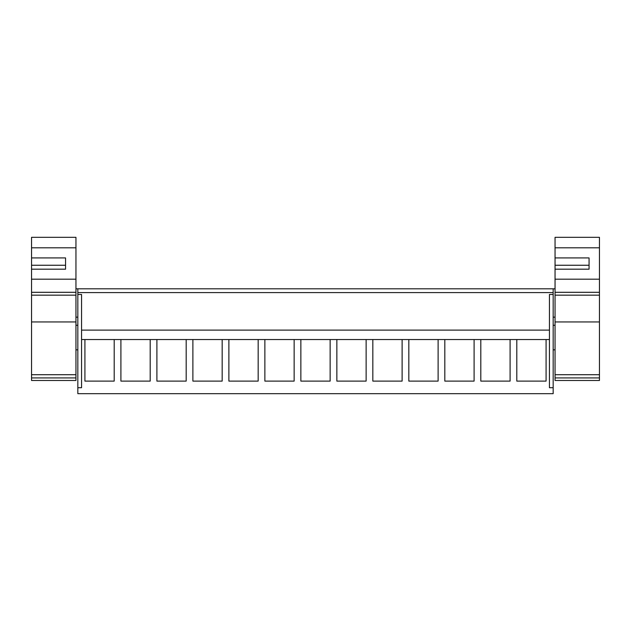 <?xml version="1.0" encoding="UTF-8"?>
<svg xmlns="http://www.w3.org/2000/svg" width="631" height="631" viewBox="0 0 631 631"><rect width="100%" height="100%" fill="white"/><g stroke="black" fill="none" stroke-linecap="round" stroke-linejoin="round"><path stroke-width="0.95" d="M77.834 393.673L77.834 387.718L81.565 387.718L81.565 339.541L84.917 339.541L84.917 381.108L114.203 381.108L114.203 339.541L120.907 339.541L120.907 381.108L150.194 381.108L150.194 339.541L156.898 339.541L156.898 381.108L186.184 381.108L186.184 339.541L192.889 339.541L192.889 381.108L222.175 381.108L222.175 339.541L228.879 339.541L228.879 381.108L258.166 381.108L258.166 339.541L264.87 339.541L264.87 381.108L294.149 381.108L294.149 339.541L300.861 339.541L300.861 381.108L330.139 381.108L330.139 339.541L336.851 339.541L336.851 381.108L366.13 381.108L366.13 339.541L372.834 339.541L372.834 381.108L402.121 381.108L402.121 339.541L408.825 339.541L408.825 381.108L438.111 381.108L438.111 339.541L444.816 339.541L444.816 381.108L474.102 381.108L474.102 339.541L480.806 339.541L480.806 381.108L510.093 381.108L510.093 339.541L516.797 339.541L516.797 381.108L546.083 381.108L546.083 339.541L549.435 339.541L549.435 387.718L553.166 387.718L553.166 393.673L77.834 393.673M549.435 339.541L549.435 294.488L553.166 294.488L553.166 288.817L77.834 288.817L77.834 387.718M77.834 294.488L81.565 294.488L81.565 339.541M77.834 292.595L553.166 292.595M549.435 330.1L81.565 330.1L549.435 330.1M114.203 339.541L84.917 339.541L114.203 339.541M553.166 294.488L553.166 387.718M546.083 339.541L516.797 339.541L546.083 339.541M150.194 339.541L120.907 339.541L150.194 339.541M186.184 339.541L156.898 339.541L186.184 339.541M222.175 339.541L192.889 339.541L222.175 339.541M258.166 339.541L228.879 339.541L258.166 339.541M294.149 339.541L264.87 339.541L294.149 339.541M330.139 339.541L300.861 339.541L330.139 339.541M366.13 339.541L336.851 339.541L366.13 339.541M402.121 339.541L372.834 339.541L402.121 339.541M438.111 339.541L408.825 339.541L438.111 339.541M474.102 339.541L444.816 339.541L474.102 339.541M510.093 339.541L480.806 339.541L510.093 339.541M31.55 237.327L31.55 247.802L75.949 247.802L75.949 237.327L31.55 237.327M65.553 265.249L65.553 269.185L65.553 265.249L31.55 265.249L31.55 257.921L65.553 257.921L65.553 269.185L31.55 269.185L31.55 265.249L31.55 292.303L75.949 292.303L75.949 247.802M31.55 321.944L75.949 321.944L75.949 377.93L31.55 377.93L31.55 292.303M31.55 295.166L75.949 295.166L75.949 292.303M75.949 321.944L75.949 295.166M31.55 377.93L31.55 380.485L75.949 380.485L75.949 377.93M31.55 257.921L31.55 247.802M555.051 237.327L555.051 247.802L599.45 247.802L599.45 237.327L555.051 237.327M589.062 265.249L589.062 269.185L589.062 265.249L555.051 265.249L555.051 257.921L589.062 257.921L589.062 269.185L555.051 269.185L555.051 265.249L555.051 292.303L599.45 292.303L599.45 247.802M555.051 321.944L599.45 321.944L599.45 377.93L555.051 377.93L555.051 292.303M555.051 295.166L599.45 295.166L599.45 292.303M599.45 321.944L599.45 295.166M555.051 377.93L555.051 380.485L599.45 380.485L599.45 377.93M555.051 257.921L555.051 247.802M31.55 279.194L75.949 279.194M31.55 374.704L75.949 374.704M555.051 279.194L599.45 279.194M555.051 374.704L599.45 374.704M77.834 288.817L75.949 288.817M77.834 317.156L75.949 317.156M77.834 325.28L75.949 325.28M77.834 349.842L75.949 349.842M555.051 288.817L553.166 288.817M555.051 317.156L553.166 317.156M555.051 325.28L553.166 325.28M555.051 349.842L553.166 349.842"/></g></svg>
